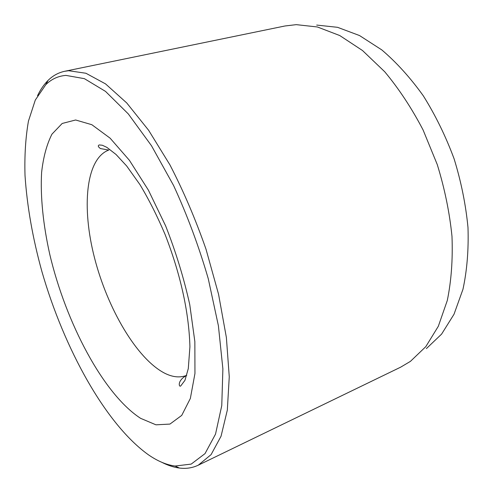 <?xml version="1.0" encoding="UTF-8"?>
<svg xmlns="http://www.w3.org/2000/svg" width="493" height="493" viewBox="0 0 493 493"><rect width="100%" height="100%" fill="white"/><g stroke="black" fill="none" stroke-linecap="round" stroke-linejoin="round"><path stroke-width="0.74" d="M198.272 465.182L400.673 367.162L410.441 361.357L425.792 346.665L438.332 326.255L447.287 300.508C451.311 280.93 452.876 259.552 451.989 236.381C449.591 212.582 444.686 188.64 437.26 164.551L423.093 129.979C411.71 108.189 398.917 88.777 384.719 71.75L362.521 50.532L339.751 35.545L317.387 26.973L296.268 24.65L284.985 25.981L64.706 71.282L68.644 70.721L85.924 73.254L105.527 83.884L126.738 102.951L148.596 130.244L169.937 164.884C183.532 191.155 195.561 219.28 206.025 249.261L218.547 294.222L226.379 337.52L229.263 376.775L227.328 410.09L221.049 436.237L211.096 454.608L198.272 465.182C192.418 467.956 186.144 468.911 179.464 468.054C173.746 467.309 167.873 465.404 161.846 462.329M65.908 75.392C58.112 76.039 51.401 79.145 45.781 84.704L35.299 100.048L28.446 121.105C25.593 137.485 24.447 155.566 25.007 175.354C27.053 206.16 32.698 238.261 41.936 271.643C64.016 348.237 105.41 424.183 148.596 454.916C157.717 461.195 166.542 464.905 175.083 466.039L191.198 464.098L205.014 453.628L215.527 434.111L221.764 405.603L222.885 368.918L218.399 325.762L208.256 278.681C198.833 246.29 187.272 215.231 173.579 185.497L151.499 145.755L128.303 113.92L105.52 91.402L84.402 78.664L65.908 75.392M37.53 95.704C40.444 89.597 43.945 84.513 48.031 80.439C52.813 75.7 58.371 72.644 64.706 71.282M316.697 25.075L337.551 27.318L359.52 35.545L381.792 49.904C396.508 62.426 410.349 77.734 423.308 95.821C435.455 115.251 445.721 136.253 454.108 158.838C461.189 181.862 465.817 204.78 467.993 227.587C468.707 249.828 467.031 270.398 462.964 289.292L454.022 314.232L441.586 334.125L426.396 348.588M140.628 418.341C103.327 394.209 65.816 322.638 49.707 254.086C43.168 224.697 40.253 196.584 41.609 172.439C43.304 157.187 46.749 144.431 51.95 134.164L62.186 123.466L75.626 119.99L91.846 124.711L110.118 138.176L129.394 160.287L148.381 190.119L165.636 225.886C175.859 251.911 183.895 278.151 189.756 304.612L194.858 341.624L194.951 373.521L190.347 398.461L181.726 415.402L169.949 424.079L155.954 424.818L140.628 418.341M108.891 150.001C85.554 158.604 81.505 207.732 94.576 258.11C107.566 308.575 136.543 358.46 164.416 373.072C172.556 377.237 180 377.989 186.755 375.333C176.365 380.873 179.31 388.182 180.919 385.692L184.949 380.349L188.295 368.591L189.922 346.758C188.893 310.547 179.779 272.29 165.087 234.477C157.329 216.211 148.941 199.585 139.938 184.604L126.652 165.968L116.046 154.488L106.845 147.358L102.341 145.25L99.278 144.936C97.676 145.638 98.064 146.84 100.443 148.559L108.183 149.971M45.781 84.704L48.031 80.439M175.083 466.039L179.464 468.054"/></g></svg>
